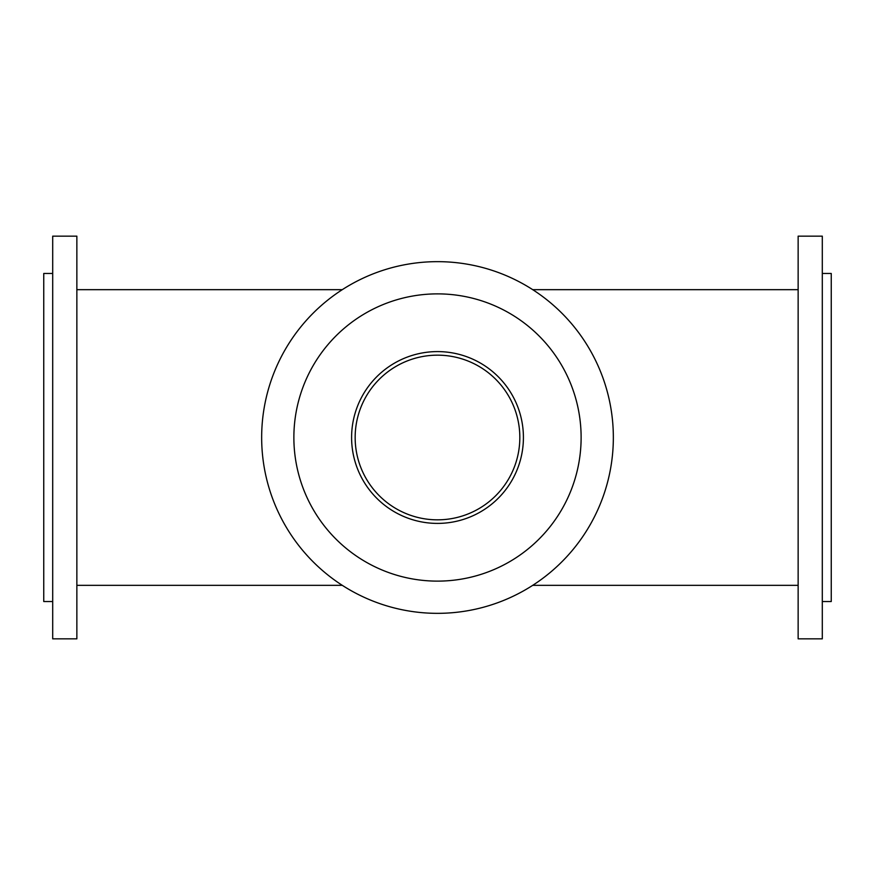 <?xml version="1.0" encoding="UTF-8"?>
<svg xmlns="http://www.w3.org/2000/svg" width="875" height="875" viewBox="0 0 875 875"><rect width="100%" height="100%" fill="white"/><g stroke="black" fill="none" stroke-linecap="round" stroke-linejoin="round"><path stroke-width="1.31" d="M293.869 437.5A143.631 143.631 0 0 0 509.316 561.881A143.631 143.631 0 0 0 509.316 313.119A143.631 143.631 0 0 0 293.869 437.5M261.658 437.5A175.842 175.842 0 0 0 525.427 589.783A175.842 175.842 0 0 0 525.427 285.217A175.842 175.842 0 0 0 261.658 437.5M519.827 437.5A82.327 82.327 0 0 1 396.331 508.802A82.327 82.327 0 0 1 396.331 366.198A82.327 82.327 0 0 1 519.827 437.5A82.327 82.327 0 0 0 396.331 366.198A82.327 82.327 0 0 0 396.331 508.802A82.327 82.327 0 0 0 519.827 437.5M523.414 437.5A85.914 85.914 0 0 1 394.548 511.897A85.914 85.914 0 0 1 394.548 363.103A85.914 85.914 0 0 1 523.414 437.5M76.858 638.848L76.858 236.152L52.697 236.152L52.697 638.848L76.858 638.848M52.697 601.53L43.75 601.53L43.75 273.47L52.697 273.47M798.142 638.848L798.142 236.152L822.303 236.152L822.303 638.848L798.142 638.848M822.303 601.53L831.25 601.53L831.25 273.47L822.303 273.47M342.278 289.669L76.858 289.669M342.278 585.331L76.858 585.331M798.142 289.669L532.722 289.669M798.142 585.331L532.722 585.331"/></g></svg>
